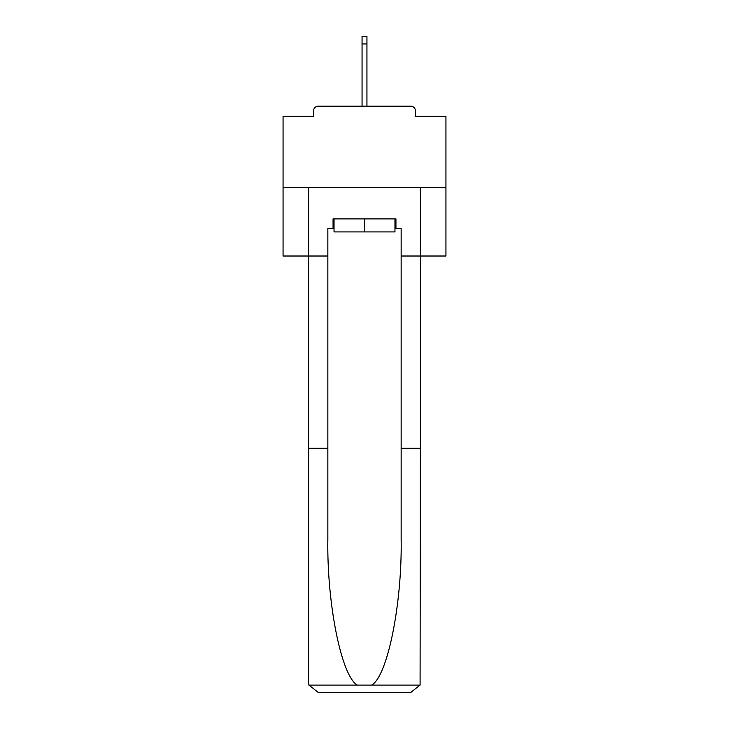 <?xml version="1.0" encoding="UTF-8"?>
<svg xmlns="http://www.w3.org/2000/svg" width="729" height="729" viewBox="0 0 729 729"><rect width="100%" height="100%" fill="white"/><g stroke="black" fill="none" stroke-linecap="round" stroke-linejoin="round"><path stroke-width="1.09" d="M415.484 116.266L415.484 111.054L415.484 116.266L445.938 116.266L445.938 256.016L401.15 256.016L401.15 228.651L395.938 228.651L395.938 218.882L333.062 218.882L333.062 228.651L334.037 228.651M445.938 187.608L283.062 187.608L283.062 256.016L308.631 256.016L308.631 187.608L420.369 187.608L420.369 448.226L401.15 448.226L401.15 256.016M283.062 187.608L283.062 116.266L313.516 116.266L313.516 111.054L313.516 116.266M415.484 111.054A4.884 4.884 0 0 0 410.6 106.161L318.4 106.161A4.884 4.884 0 0 0 313.516 111.054M410.6 106.161L389.906 106.161M339.094 106.161L318.4 106.161M334.037 218.882L334.037 231.913L394.963 231.913L394.963 218.882M364.5 218.882L364.5 231.913M333.062 228.651L327.85 228.651L327.85 448.226L308.631 448.226L308.631 682.781L308.914 685.114L318.4 692.55L343.159 692.55M318.4 692.55L410.6 692.55L318.4 692.55M385.841 692.55L410.6 692.55L420.086 685.114L420.369 448.226M327.85 448.226L327.85 539.351C326.838 604.086 341.546 676.612 357.401 685.114L371.599 685.114C387.454 676.612 402.162 604.086 401.15 539.351L401.15 448.226M308.631 682.781L308.631 256.016L327.85 256.016M394.963 228.651L395.938 228.651M366.942 43.94L362.058 43.94L362.058 36.45L366.942 36.45L366.942 106.161M362.058 43.94L362.058 106.161M308.914 685.114L357.401 685.114M371.599 685.114L420.086 685.114"/></g></svg>
